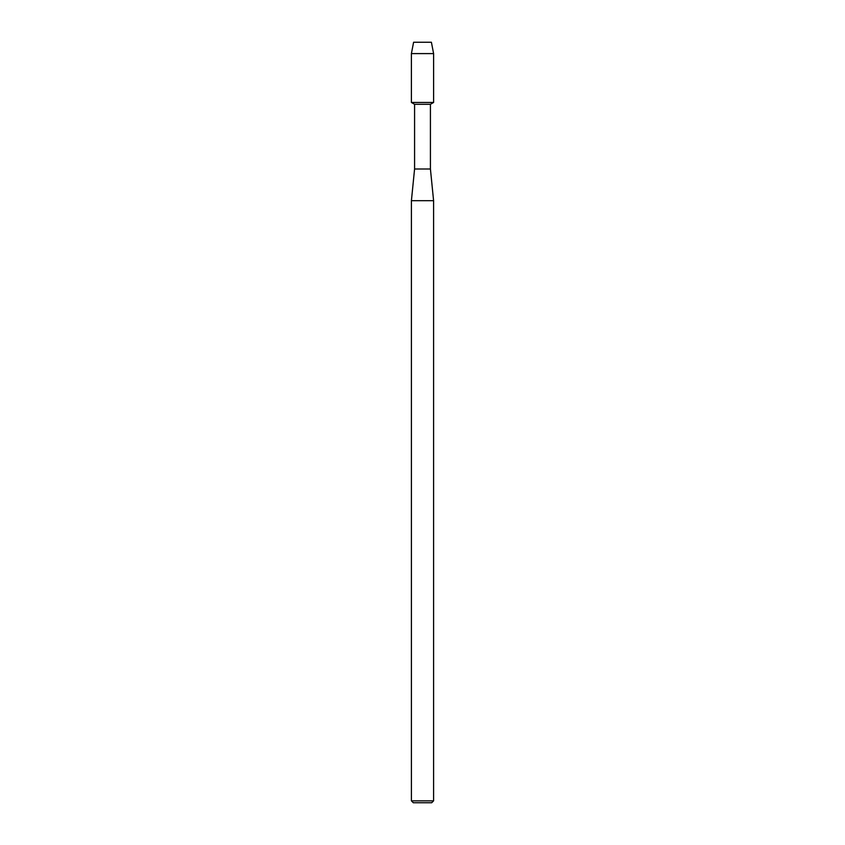 <?xml version="1.0" encoding="UTF-8"?>
<svg xmlns="http://www.w3.org/2000/svg" width="845" height="845" viewBox="0 0 845 845"><rect width="100%" height="100%" fill="white"/><g stroke="black" fill="none" stroke-linecap="round" stroke-linejoin="round"><path stroke-width="1.27" d="M431.404 42.25L413.596 42.25L431.404 42.25L433.601 53.594L433.601 102.456L422.5 102.456L433.601 102.456L430.422 104.294L430.422 169L433.591 200.687L433.591 800.849L411.409 800.849L413.311 802.75L431.689 802.75L433.591 800.849M430.422 169L414.578 169L414.578 104.294L430.422 104.294M414.578 169L411.409 200.687L433.591 200.687M413.596 42.25L411.399 53.594L411.399 102.456L422.5 102.456L411.399 102.456L414.578 104.294M411.399 53.594L433.601 53.594M411.409 200.687L411.409 800.849"/></g></svg>
